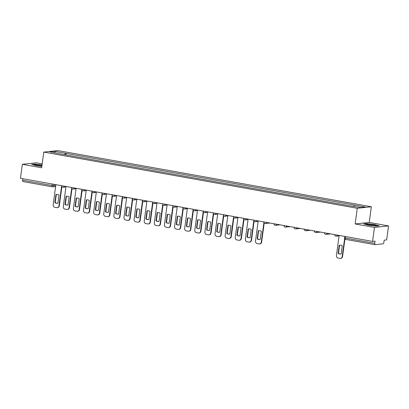 <?xml version="1.0" encoding="UTF-8"?>
<svg xmlns="http://www.w3.org/2000/svg" width="409" height="409" viewBox="0 0 409 409"><rect width="100%" height="100%" fill="white"/><g stroke="black" fill="none" stroke-linecap="round" stroke-linejoin="round"><path stroke-width="0.61" d="M42.199 163.84L36.427 162.808L22.342 164.316L20.45 178.309L372.573 241.412L374.465 227.419L388.55 225.911L369.225 222.445L371.346 206.765L57.873 150.589L43.789 152.097L357.261 208.273L355.14 223.958L374.465 227.419M388.55 225.911L386.658 239.904L384.163 240.17L383.872 242.353A1.426 0.547 100.2 0 1 383.115 243.82L375.145 244.674A1.426 0.547 100.2 0 1 375.084 244.669L345.707 239.403A1.426 0.547 -79.8 0 1 345.395 238.064L374.772 243.324A1.426 0.547 100.2 0 0 375.084 244.669M22.342 164.316L41.667 167.777L43.789 152.097M52.275 186.811L23.022 181.565A1.426 0.547 -79.8 0 1 22.96 181.565A1.426 0.547 -79.8 0 1 22.648 180.221L52.025 185.487L55.782 185.456M22.848 178.738L22.648 180.221M374.772 243.324L375.063 241.146L372.573 241.412M353.841 206.32L354.48 205.083L365.37 207.036L360.641 207.542L349.081 205.661L59.99 153.85L49.76 151.826L54.494 151.32L65.389 153.273L64.663 154.689M354.48 205.083L65.389 153.273M371.346 206.765L357.261 208.273M369.225 222.445L355.14 223.958M363.627 223.912L368.315 225.201L376.142 226.151L379.281 225.819L374.593 224.526L366.766 223.575L363.627 223.912M42.045 164.96L34.75 164.07L31.611 164.408L36.299 165.696L41.856 166.376M65.818 154.893L66.048 153.201M54.954 152.756L54.494 151.32M339.204 245.267A4.458 4.09 83.9 0 1 339.705 245.18A4.458 4.09 83.9 0 1 342.256 245.814L341.152 253.958A4.458 4.09 83.9 0 1 340.656 254.045A4.458 4.09 83.9 0 1 338.105 253.411L339.204 245.267L339.572 245.226A4.458 4.09 83.9 0 1 339.889 245.165M339.572 245.226L338.473 253.37A4.458 4.09 83.9 0 0 340.835 254.02M344.93 238.994L342.553 256.596A2.142 1.963 83.9 0 1 340.835 258.376L340.467 258.411A2.142 1.963 -96.1 0 0 342.185 256.632L342.553 256.596M339.143 235.42L336.413 255.599A2.142 1.963 -96.1 0 0 338.074 258.059L339.956 258.396A2.142 1.963 -96.1 0 0 340.467 258.411M344.634 238.529L342.185 256.632M338.105 253.411L338.473 253.37M376.004 225.558A4.637 0.475 7.7 0 0 370.917 224.454A4.637 0.475 7.7 0 0 366.873 224.449A4.637 0.475 7.7 0 0 366.904 224.48A4.637 0.475 7.7 0 0 371.372 225.477A4.637 0.475 7.7 0 0 375.948 225.702A4.637 0.475 7.7 0 0 376.004 225.558M373.908 225.742A3.512 0.363 7.7 0 0 368.862 225.057M364.138 224.05L366.893 223.754L374.48 224.679L378.806 225.87M41.984 165.446A4.637 0.475 7.7 0 0 37.03 164.771A4.637 0.475 7.7 0 0 34.852 164.945A4.637 0.475 7.7 0 0 34.883 164.975A4.637 0.475 7.7 0 0 41.876 166.238A3.512 0.363 7.7 0 0 36.841 165.558M32.117 164.546L34.872 164.254L42.025 165.124M258.278 230.763A4.458 4.09 83.9 0 1 258.774 230.676A4.458 4.09 83.9 0 1 261.325 231.31L260.221 239.454A4.458 4.09 83.9 0 1 259.725 239.541A4.458 4.09 83.9 0 1 257.174 238.907L258.278 230.763L258.641 230.722A4.458 4.09 83.9 0 1 258.958 230.661M258.641 230.722L257.542 238.866A4.458 4.09 83.9 0 0 259.909 239.516M264.194 223.084L261.622 242.092A2.142 1.963 83.9 0 1 259.904 243.871L259.536 243.907A2.142 1.963 -96.1 0 0 261.254 242.128L261.622 242.092M258.212 220.916L255.487 241.095A2.142 1.963 -96.1 0 0 257.143 243.554L259.025 243.892A2.142 1.963 -96.1 0 0 259.536 243.907M263.892 222.619L261.254 242.128M257.174 238.907L257.542 238.866M248.161 228.948A4.458 4.09 83.9 0 1 248.657 228.861A4.458 4.09 83.9 0 1 251.208 229.495L250.109 237.639A4.458 4.09 83.9 0 1 249.608 237.726A4.458 4.09 83.9 0 1 247.056 237.092L248.161 228.948L248.529 228.912A4.458 4.09 83.9 0 1 248.841 228.846M248.529 228.912L247.425 237.056A4.458 4.09 83.9 0 0 249.792 237.706M254.076 221.269L251.504 240.277A2.142 1.963 83.9 0 1 249.787 242.056L249.424 242.097A2.142 1.963 -96.1 0 0 251.141 240.318L251.504 240.277M248.094 219.106L245.369 239.28A2.142 1.963 -96.1 0 0 247.031 241.739L248.907 242.077A2.142 1.963 -96.1 0 0 249.424 242.097M253.779 220.809L251.141 240.318M247.056 237.092L247.425 237.056M238.043 227.138A4.458 4.09 83.9 0 1 238.544 227.051A4.458 4.09 83.9 0 1 241.09 227.685L239.991 235.829A4.458 4.09 83.9 0 1 239.49 235.916A4.458 4.09 83.9 0 1 236.944 235.282L238.043 227.138L238.411 227.097A4.458 4.09 83.9 0 1 238.728 227.036M238.411 227.097L237.307 235.241A4.458 4.09 83.9 0 0 239.674 235.891M243.958 219.454L241.392 238.462A2.142 1.963 83.9 0 1 239.674 240.247L239.306 240.282A2.142 1.963 -96.1 0 0 241.024 238.503L241.392 238.462M237.982 217.291L235.252 237.471A2.142 1.963 -96.1 0 0 236.913 239.93L238.795 240.267A2.142 1.963 -96.1 0 0 239.306 240.282M243.662 218.994L241.024 238.503M236.944 235.282L237.307 235.241M227.925 225.323A4.458 4.09 83.9 0 1 228.427 225.236A4.458 4.09 83.9 0 1 230.978 225.87L229.873 234.014A4.458 4.09 83.9 0 1 229.377 234.101A4.458 4.09 83.9 0 1 226.826 233.467L227.925 225.323L228.294 225.282A4.458 4.09 83.9 0 1 228.611 225.221M228.294 225.282L227.194 233.432A4.458 4.09 83.9 0 0 229.556 234.076M233.846 217.644L231.274 236.653A2.142 1.963 83.9 0 1 229.556 238.432L229.188 238.473A2.142 1.963 -96.1 0 0 230.906 236.693L231.274 236.653M227.864 215.482L225.134 235.656A2.142 1.963 -96.1 0 0 226.796 238.115L228.677 238.452A2.142 1.963 -96.1 0 0 229.188 238.473M233.544 217.184L230.906 236.693M226.826 233.467L227.194 233.432M217.813 223.508A4.458 4.09 83.9 0 1 218.309 223.421A4.458 4.09 83.9 0 1 220.86 224.055L219.756 232.2A4.458 4.09 83.9 0 1 219.26 232.292A4.458 4.09 83.9 0 1 216.709 231.658L217.813 223.508L218.176 223.472A4.458 4.09 83.9 0 1 218.493 223.406M218.176 223.472L217.077 231.617A4.458 4.09 83.9 0 0 219.444 232.266M223.728 215.829L221.157 234.838A2.142 1.963 83.9 0 1 219.439 236.617L219.076 236.658A2.142 1.963 -96.1 0 0 220.794 234.878L221.157 234.838M217.746 213.667L215.022 233.846A2.142 1.963 -96.1 0 0 216.678 236.3L218.559 236.637A2.142 1.963 -96.1 0 0 219.076 236.658M223.426 215.369L220.794 234.878M216.709 231.658L217.077 231.617M207.695 221.698A4.458 4.09 83.9 0 1 208.191 221.612A4.458 4.09 83.9 0 1 210.742 222.245L209.643 230.39A4.458 4.09 83.9 0 1 209.142 230.477A4.458 4.09 83.9 0 1 206.596 229.843L207.695 221.698L208.063 221.658A4.458 4.09 83.9 0 1 208.375 221.596M208.063 221.658L206.959 229.802A4.458 4.09 83.9 0 0 209.326 230.451M213.61 214.019L211.039 233.028A2.142 1.963 83.9 0 1 209.326 234.807L208.958 234.843A2.142 1.963 -96.1 0 0 210.676 233.064L211.039 233.028M207.634 211.852L204.904 232.031A2.142 1.963 -96.1 0 0 206.565 234.49L208.442 234.827A2.142 1.963 -96.1 0 0 208.958 234.843M213.314 213.554L210.676 233.064M206.596 229.843L206.959 229.802M197.578 219.884A4.458 4.09 83.9 0 1 198.079 219.797A4.458 4.09 83.9 0 1 200.625 220.431L199.526 228.575A4.458 4.09 83.9 0 1 199.03 228.662A4.458 4.09 83.9 0 1 196.478 228.028L197.578 219.884L197.946 219.848A4.458 4.09 83.9 0 1 198.263 219.781M197.946 219.848L196.847 227.992A4.458 4.09 83.9 0 0 199.209 228.641M203.493 212.205L200.926 231.213A2.142 1.963 83.9 0 1 199.209 232.992L198.84 233.033A2.142 1.963 -96.1 0 0 200.558 231.254L200.926 231.213M197.516 210.042L194.786 230.216A2.142 1.963 -96.1 0 0 196.448 232.675L198.329 233.012A2.142 1.963 -96.1 0 0 198.84 233.033M203.196 211.744L200.558 231.254M196.478 228.028L196.847 227.992M187.465 218.074A4.458 4.09 83.9 0 1 187.961 217.982A4.458 4.09 83.9 0 1 190.512 218.616L189.408 226.765A4.458 4.09 83.9 0 1 188.912 226.852A4.458 4.09 83.9 0 1 186.361 226.218L187.465 218.074L187.828 218.033A4.458 4.09 83.9 0 1 188.145 217.971M187.828 218.033L186.729 226.177A4.458 4.09 83.9 0 0 189.096 226.826M193.38 210.39L190.809 229.398A2.142 1.963 83.9 0 1 189.091 231.177L188.723 231.218A2.142 1.963 -96.1 0 0 190.441 229.439L190.809 229.398M187.399 208.227L184.669 228.406A2.142 1.963 -96.1 0 0 186.33 230.865L188.212 231.203A2.142 1.963 -96.1 0 0 188.723 231.218M193.079 209.929L190.441 229.439M186.361 226.218L186.729 226.177M177.348 216.259A4.458 4.09 83.9 0 1 177.843 216.172A4.458 4.09 83.9 0 1 180.395 216.806L179.295 224.95A4.458 4.09 83.9 0 1 178.794 225.037A4.458 4.09 83.9 0 1 176.243 224.403L177.348 216.259L177.71 216.218A4.458 4.09 83.9 0 1 178.027 216.156M177.71 216.218L176.611 224.367A4.458 4.09 83.9 0 0 178.978 225.011M183.263 208.58L180.691 227.588A2.142 1.963 83.9 0 1 178.973 229.367L178.61 229.408A2.142 1.963 -96.1 0 0 180.328 227.624L180.691 227.588M177.281 206.417L174.556 226.591A2.142 1.963 -96.1 0 0 176.213 229.05L178.094 229.388A2.142 1.963 -96.1 0 0 178.61 229.408M182.966 208.115L180.328 227.624M176.243 224.403L176.611 224.367M167.23 214.444A4.458 4.09 83.9 0 1 167.731 214.357A4.458 4.09 83.9 0 1 170.277 214.991L169.178 223.135A4.458 4.09 83.9 0 1 168.677 223.227A4.458 4.09 83.9 0 1 166.131 222.593L167.23 214.444L167.598 214.408A4.458 4.09 83.9 0 1 167.91 214.342M167.598 214.408L166.494 222.552A4.458 4.09 83.9 0 0 168.861 223.202M173.145 206.765L170.579 225.773A2.142 1.963 83.9 0 1 168.861 227.552L168.493 227.593A2.142 1.963 -96.1 0 0 170.21 225.814L170.579 225.773M167.169 204.602L164.438 224.781A2.142 1.963 -96.1 0 0 166.1 227.235L167.981 227.573A2.142 1.963 -96.1 0 0 168.493 227.593M172.849 206.305L170.21 225.814M166.131 222.593L166.494 222.552M157.112 212.634A4.458 4.09 83.9 0 1 157.613 212.547A4.458 4.09 83.9 0 1 160.164 213.181L159.06 221.325A4.458 4.09 83.9 0 1 158.564 221.412A4.458 4.09 83.9 0 1 156.013 220.778L157.112 212.634L157.48 212.593A4.458 4.09 83.9 0 1 157.797 212.532M157.48 212.593L156.381 220.737A4.458 4.09 83.9 0 0 158.743 221.387M163.033 204.955L160.461 223.963A2.142 1.963 83.9 0 1 158.743 225.742L158.375 225.778A2.142 1.963 -96.1 0 0 160.093 223.999L160.461 223.963M157.051 202.787L154.321 222.966A2.142 1.963 -96.1 0 0 155.982 225.425L157.864 225.763A2.142 1.963 -96.1 0 0 158.375 225.778M162.731 204.49L160.093 223.999M156.013 220.778L156.381 220.737M147 210.819A4.458 4.09 83.9 0 1 147.496 210.732A4.458 4.09 83.9 0 1 150.047 211.366L148.942 219.51A4.458 4.09 83.9 0 1 148.447 219.597A4.458 4.09 83.9 0 1 145.895 218.963L147 210.819L147.363 210.778A4.458 4.09 83.9 0 1 147.68 210.717M147.363 210.778L146.264 218.927A4.458 4.09 83.9 0 0 148.631 219.577M152.915 203.14L150.343 222.148A2.142 1.963 83.9 0 1 148.625 223.927L148.262 223.968A2.142 1.963 -96.1 0 0 149.975 222.189L150.343 222.148M146.933 200.977L144.208 221.151A2.142 1.963 -96.1 0 0 145.865 223.611L147.746 223.948A2.142 1.963 -96.1 0 0 148.262 223.968M152.613 202.68L149.975 222.189M145.895 218.963L146.264 218.927M136.882 209.009A4.458 4.09 83.9 0 1 137.378 208.917A4.458 4.09 83.9 0 1 139.929 209.551L138.83 217.7A4.458 4.09 83.9 0 1 138.329 217.787A4.458 4.09 83.9 0 1 135.783 217.153L136.882 209.009L137.25 208.968A4.458 4.09 83.9 0 1 137.562 208.902M137.25 208.968L136.146 217.113A4.458 4.09 83.9 0 0 138.513 217.762M142.797 201.325L140.226 220.333A2.142 1.963 83.9 0 1 138.508 222.113L138.145 222.153A2.142 1.963 -96.1 0 0 139.863 220.374L140.226 220.333M136.816 199.163L134.091 219.342A2.142 1.963 -96.1 0 0 135.752 221.801L137.629 222.133A2.142 1.963 -96.1 0 0 138.145 222.153M142.501 200.865L139.863 220.374M135.783 217.153L136.146 217.113M126.764 207.194A4.458 4.09 83.9 0 1 127.265 207.107A4.458 4.09 83.9 0 1 129.811 207.741L128.712 215.886A4.458 4.09 83.9 0 1 128.211 215.972A4.458 4.09 83.9 0 1 125.665 215.338L126.764 207.194L127.133 207.153A4.458 4.09 83.9 0 1 127.45 207.092M127.133 207.153L126.028 215.298A4.458 4.09 83.9 0 0 128.395 215.947M132.68 199.515L130.113 218.524A2.142 1.963 83.9 0 1 128.395 220.303L128.027 220.339A2.142 1.963 -96.1 0 0 129.745 218.559L130.113 218.524M126.703 197.353L123.973 217.527A2.142 1.963 -96.1 0 0 125.635 219.986L127.516 220.323A2.142 1.963 -96.1 0 0 128.027 220.339M132.383 199.05L129.745 218.559M125.665 215.338L126.028 215.298M116.647 205.379A4.458 4.09 83.9 0 1 117.148 205.292A4.458 4.09 83.9 0 1 119.699 205.926L118.595 214.071A4.458 4.09 83.9 0 1 118.099 214.158A4.458 4.09 83.9 0 1 115.548 213.529L116.647 205.379L117.015 205.344A4.458 4.09 83.9 0 1 117.332 205.277M117.015 205.344L115.916 213.488A4.458 4.09 83.9 0 0 118.278 214.137M122.567 197.7L119.995 216.709A2.142 1.963 83.9 0 1 118.278 218.488L117.91 218.529A2.142 1.963 -96.1 0 0 119.627 216.75L119.995 216.709M116.585 195.538L113.855 215.717A2.142 1.963 -96.1 0 0 115.517 218.171L117.398 218.508A2.142 1.963 -96.1 0 0 117.91 218.529M122.265 197.24L119.627 216.75M115.548 213.529L115.916 213.488M106.534 203.57A4.458 4.09 83.9 0 1 107.03 203.483A4.458 4.09 83.9 0 1 109.581 204.117L108.482 212.261A4.458 4.09 83.9 0 1 107.981 212.348A4.458 4.09 83.9 0 1 105.43 211.714L106.534 203.57L106.897 203.529A4.458 4.09 83.9 0 1 107.214 203.467M106.897 203.529L105.798 211.673A4.458 4.09 83.9 0 0 108.165 212.322M112.449 195.885L109.878 214.899A2.142 1.963 83.9 0 1 108.16 216.678L107.797 216.714A2.142 1.963 -96.1 0 0 109.515 214.935L109.878 214.899M106.468 193.723L103.743 213.902A2.142 1.963 -96.1 0 0 105.399 216.361L107.281 216.698A2.142 1.963 -96.1 0 0 107.797 216.714M112.153 195.425L109.515 214.935M105.43 211.714L105.798 211.673M96.417 201.755A4.458 4.09 83.9 0 1 96.918 201.668A4.458 4.09 83.9 0 1 99.464 202.302L98.364 210.446A4.458 4.09 83.9 0 1 97.863 210.533A4.458 4.09 83.9 0 1 95.317 209.899L96.417 201.755L96.785 201.714A4.458 4.09 83.9 0 1 97.097 201.652M96.785 201.714L95.68 209.863A4.458 4.09 83.9 0 0 98.048 210.512M102.332 194.076L99.76 213.084A2.142 1.963 83.9 0 1 98.048 214.863L97.679 214.904A2.142 1.963 -96.1 0 0 99.397 213.125L99.76 213.084M96.355 191.913L93.625 212.087A2.142 1.963 -96.1 0 0 95.287 214.546L97.168 214.883A2.142 1.963 -96.1 0 0 97.679 214.904M102.035 193.615L99.397 213.125M95.317 209.899L95.68 209.863M86.299 199.945A4.458 4.09 83.9 0 1 86.8 199.853A4.458 4.09 83.9 0 1 89.346 200.487L88.247 208.636A4.458 4.09 83.9 0 1 87.751 208.723A4.458 4.09 83.9 0 1 85.2 208.089L86.299 199.945L86.667 199.904A4.458 4.09 83.9 0 1 86.984 199.837M86.667 199.904L85.568 208.048A4.458 4.09 83.9 0 0 87.93 208.697M92.214 192.261L89.648 211.269A2.142 1.963 83.9 0 1 87.93 213.048L87.562 213.089A2.142 1.963 -96.1 0 0 89.28 211.31L89.648 211.269M86.238 190.098L83.508 210.277A2.142 1.963 -96.1 0 0 85.169 212.736L87.051 213.069A2.142 1.963 -96.1 0 0 87.562 213.089M91.918 191.801L89.28 211.31M85.2 208.089L85.568 208.048M76.186 198.13A4.458 4.09 83.9 0 1 76.682 198.043A4.458 4.09 83.9 0 1 79.234 198.677L78.129 206.821A4.458 4.09 83.9 0 1 77.633 206.908A4.458 4.09 83.9 0 1 75.082 206.274L76.186 198.13L76.549 198.089A4.458 4.09 83.9 0 1 76.866 198.028M76.549 198.089L75.45 206.233A4.458 4.09 83.9 0 0 77.817 206.882M82.102 190.451L79.53 209.459A2.142 1.963 83.9 0 1 77.812 211.238L77.444 211.274A2.142 1.963 -96.1 0 0 79.162 209.495L79.53 209.459M76.12 188.283L73.39 208.462A2.142 1.963 -96.1 0 0 75.052 210.921L76.933 211.259A2.142 1.963 -96.1 0 0 77.444 211.274M81.8 189.986L79.162 209.495M75.082 206.274L75.45 206.233M66.069 196.315A4.458 4.09 83.9 0 1 66.565 196.228A4.458 4.09 83.9 0 1 69.116 196.862L68.017 205.006A4.458 4.09 83.9 0 1 67.516 205.093A4.458 4.09 83.9 0 1 64.965 204.459L66.069 196.315L66.432 196.279A4.458 4.09 83.9 0 1 66.749 196.213M66.432 196.279L65.333 204.423A4.458 4.09 83.9 0 0 67.7 205.073M71.984 188.636L69.412 207.644A2.142 1.963 83.9 0 1 67.695 209.423L67.332 209.464A2.142 1.963 -96.1 0 0 69.049 207.685L69.412 207.644M66.002 186.473L63.277 206.647A2.142 1.963 -96.1 0 0 64.939 209.106L66.815 209.444A2.142 1.963 -96.1 0 0 67.332 209.464M71.687 188.176L69.049 207.685M64.965 204.459L65.333 204.423M55.951 194.505A4.458 4.09 83.9 0 1 56.452 194.418A4.458 4.09 83.9 0 1 58.998 195.052L57.899 203.196A4.458 4.09 83.9 0 1 57.398 203.283A4.458 4.09 83.9 0 1 54.852 202.649L55.951 194.505L56.319 194.464A4.458 4.09 83.9 0 1 56.636 194.403M56.319 194.464L55.215 202.608A4.458 4.09 83.9 0 0 57.582 203.258M61.866 186.821L59.3 205.829A2.142 1.963 83.9 0 1 57.582 207.614L57.214 207.649A2.142 1.963 -96.1 0 0 58.932 205.87L59.3 205.829M55.89 184.658L53.16 204.837A2.142 1.963 -96.1 0 0 54.821 207.297L56.703 207.634A2.142 1.963 -96.1 0 0 57.214 207.649M61.57 186.361L58.932 205.87M54.852 202.649L55.215 202.608M61.493 185.666L63.717 186.064M74.295 187.956A1.426 1.309 83.9 0 1 73.16 189.065A1.426 1.426 0 0 1 71.595 187.475L73.835 187.874M81.723 189.29L83.947 189.689M91.841 191.105L94.065 191.499M101.959 192.915L104.183 193.314M114.76 195.211A1.426 1.309 83.9 0 1 113.625 196.315A1.426 1.426 0 0 1 112.061 194.725L114.3 195.129M122.189 196.54L124.413 196.939M132.306 198.355L134.53 198.754M142.424 200.17L144.648 200.568M155.226 202.46A1.426 1.309 83.9 0 1 154.091 203.57A1.426 1.426 0 0 1 152.521 201.98L154.76 202.378M162.654 203.794L164.878 204.193M172.772 205.604L174.996 206.003M185.574 207.9A1.426 1.309 83.9 0 1 184.439 209.004A1.426 1.426 0 0 1 182.874 207.414L185.113 207.818M195.691 209.715A1.426 1.309 83.9 0 1 194.556 210.819A1.426 1.426 0 0 1 192.987 209.229L195.226 209.633M203.12 211.044L205.344 211.443M213.237 212.859L215.461 213.258M226.039 215.154A1.426 1.309 83.9 0 1 224.904 216.259A1.426 1.426 0 0 1 223.34 214.669L225.574 215.068M236.151 216.964A1.426 1.309 83.9 0 1 235.022 218.069A1.426 1.426 0 0 1 233.452 216.484L235.691 216.882M243.585 218.299L245.809 218.697M253.703 220.108L255.927 220.507M263.815 221.923L266.039 222.322M276.617 224.219A1.426 1.309 83.9 0 1 275.487 225.323A1.426 1.426 0 0 1 273.918 223.733L276.157 224.132M284.05 225.548L286.274 225.947M294.163 227.363L296.392 227.762M306.97 229.653A1.426 1.309 83.9 0 1 305.835 230.763A1.426 1.426 0 0 1 304.265 229.173L306.505 229.572M317.082 231.468A1.426 1.309 83.9 0 1 315.952 232.573A1.426 1.426 0 0 1 314.383 230.983L316.622 231.387M324.516 232.803L326.74 233.202M334.628 234.613L336.852 235.011M54.065 184.331L53.886 185.66A1.426 1.309 -96.1 0 1 52.398 186.831A1.426 0.547 -79.8 0 1 52.337 186.831A1.426 0.547 -79.8 0 1 52.025 185.487L52.224 184.004M375.022 244.648L345.769 239.408A1.426 0.547 -79.8 0 1 345.707 239.403A1.426 1.426 0 0 1 344.547 237.808L345.395 238.064L345.595 236.581M337.318 235.093A1.426 1.309 83.9 0 1 335.84 236.187M327.2 233.283A1.426 1.309 83.9 0 1 325.728 234.377M320.523 232.087L315.952 232.573A1.426 1.309 83.9 0 1 315.61 232.563M310.405 230.272L305.835 230.763A1.426 1.309 83.9 0 1 305.492 230.748M296.852 227.844A1.426 1.309 83.9 0 1 295.38 228.938M286.735 226.029A1.426 1.309 83.9 0 1 285.262 227.123M280.058 224.832L275.487 225.323A1.426 1.309 83.9 0 1 275.145 225.313M266.504 222.404A1.426 1.309 83.9 0 1 265.027 223.498M256.387 220.589A1.426 1.309 83.9 0 1 254.914 221.683M246.269 218.779A1.426 1.309 83.9 0 1 244.797 219.873M237.915 217.762L235.022 218.069A1.426 1.309 83.9 0 1 234.679 218.058M227.803 215.947L224.904 216.259A1.426 1.309 83.9 0 1 224.561 216.243M215.921 213.34A1.426 1.309 83.9 0 1 214.449 214.434M205.804 211.525A1.426 1.309 83.9 0 1 204.331 212.619M197.45 210.507L194.556 210.819A1.426 1.309 83.9 0 1 194.214 210.809M187.337 208.697L184.439 209.004A1.426 1.309 83.9 0 1 184.101 208.994M175.456 206.09A1.426 1.309 83.9 0 1 173.983 207.179M165.338 204.275A1.426 1.309 83.9 0 1 163.866 205.369M156.99 203.258L154.091 203.57A1.426 1.309 83.9 0 1 153.748 203.554M145.108 200.65A1.426 1.309 83.9 0 1 143.636 201.744M134.99 198.835A1.426 1.309 83.9 0 1 133.518 199.929M124.873 197.02A1.426 1.309 83.9 0 1 123.4 198.114M116.524 196.003L113.625 196.315A1.426 1.309 83.9 0 1 113.283 196.305M104.643 193.396A1.426 1.309 83.9 0 1 103.17 194.49M94.525 191.586A1.426 1.309 83.9 0 1 93.053 192.68M84.412 189.771A1.426 1.309 83.9 0 1 82.935 190.865M76.059 188.753L73.16 189.065A1.426 1.309 83.9 0 1 72.822 189.05M64.177 186.146A1.426 1.309 83.9 0 1 62.705 187.24M334.618 234.613A1.426 1.426 0 0 0 336.183 236.203L339.081 235.891M324.501 232.798A1.426 1.426 0 0 0 326.07 234.388L330.636 233.897M294.153 227.358A1.426 1.426 0 0 0 295.717 228.948L300.288 228.457M284.035 225.548A1.426 1.426 0 0 0 285.605 227.138L290.17 226.647M263.8 221.918A1.426 1.426 0 0 0 265.369 223.508L269.94 223.023M253.687 220.108A1.426 1.426 0 0 0 255.257 221.698L258.151 221.387M243.57 218.294A1.426 1.426 0 0 0 245.139 219.884L248.033 219.572M213.222 212.854A1.426 1.426 0 0 0 214.791 214.444L217.685 214.137M203.104 211.044A1.426 1.426 0 0 0 204.674 212.634L207.567 212.322M172.756 205.604A1.426 1.426 0 0 0 174.326 207.194L177.22 206.882M162.639 203.789A1.426 1.426 0 0 0 164.208 205.379L167.102 205.073M142.409 200.165A1.426 1.426 0 0 0 143.978 201.755L146.872 201.443M132.291 198.35A1.426 1.426 0 0 0 133.861 199.94L136.754 199.633M122.173 196.54A1.426 1.426 0 0 0 123.743 198.13L126.637 197.818M101.943 192.915A1.426 1.426 0 0 0 103.513 194.505L106.406 194.193M91.826 191.1A1.426 1.426 0 0 0 93.395 192.69L96.289 192.378M81.708 189.285A1.426 1.426 0 0 0 83.278 190.875L86.171 190.568M61.478 185.66A1.426 1.426 0 0 0 63.047 187.25L65.941 186.939M344.731 236.422L344.547 237.808M55.634 186.535L52.741 186.847A1.426 1.426 0 0 1 52.337 186.831L22.96 181.565"/></g></svg>
